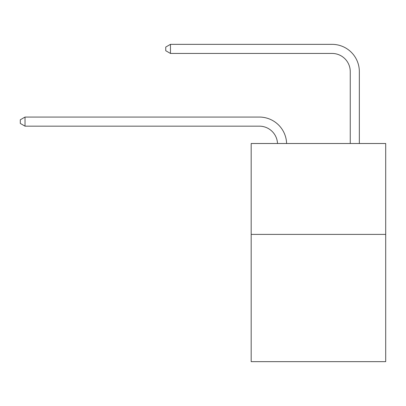 <?xml version="1.0" encoding="UTF-8"?>
<svg xmlns="http://www.w3.org/2000/svg" width="406" height="406" viewBox="0 0 406 406"><rect width="100%" height="100%" fill="white"/><g stroke="black" fill="none" stroke-linecap="round" stroke-linejoin="round"><path stroke-width="0.61" d="M385.7 234.394L385.7 361.65L251.177 361.65L251.177 143.501L385.7 143.501L385.7 234.394L251.177 234.394M277.516 143.501A18.179 18.179 0 0 0 259.353 126.159A18.179 18.179 0 0 1 277.516 143.501A18.179 18.179 0 0 0 259.353 126.159A18.179 18.179 0 0 1 277.516 143.501A18.179 18.179 0 0 0 259.353 126.159A18.179 18.179 0 0 1 277.516 143.501A18.179 18.179 0 0 0 259.353 126.159A18.179 18.179 0 0 1 277.516 143.501A18.179 18.179 0 0 0 259.353 126.159A18.179 18.179 0 0 1 277.516 143.501A18.179 18.179 0 0 0 259.353 126.159A18.179 18.179 0 0 1 277.516 143.501A18.179 18.179 0 0 0 259.353 126.159A18.179 18.179 0 0 1 277.516 143.501A18.179 18.179 0 0 0 259.353 126.159A18.179 18.179 0 0 1 277.516 143.501A18.179 18.179 0 0 0 259.353 126.159A18.179 18.179 0 0 1 277.516 143.501A18.179 18.179 0 0 0 259.353 126.159A18.179 18.179 0 0 1 277.516 143.501A18.179 18.179 0 0 0 259.353 126.159A18.179 18.179 0 0 1 277.516 143.501A18.179 18.179 0 0 0 259.353 126.159L25.025 126.159L20.3 123.429L20.3 119.795L25.025 117.065L259.353 117.065A27.268 27.268 0 0 1 286.611 143.501M350.251 143.501L350.251 71.618A18.179 18.179 0 0 0 332.072 53.44L170.459 53.44L165.734 50.714L165.734 47.076L170.459 44.35L332.072 44.35A27.268 27.268 0 0 1 359.34 71.618L359.34 143.501M25.025 117.065L259.353 117.065L25.025 117.065L259.353 117.065L25.025 117.065L259.353 117.065L25.025 117.065L259.353 117.065L25.025 117.065L259.353 117.065L25.025 117.065L259.353 117.065L25.025 117.065L259.353 117.065L25.025 117.065L259.353 117.065L25.025 117.065L259.353 117.065L25.025 117.065L259.353 117.065L25.025 117.065L259.353 117.065L25.025 117.065L25.025 126.159M350.251 71.618A18.179 18.179 0 0 0 332.072 53.44A18.179 18.179 0 0 1 350.251 71.618A18.179 18.179 0 0 0 332.072 53.44A18.179 18.179 0 0 1 350.251 71.618A18.179 18.179 0 0 0 332.072 53.44A18.179 18.179 0 0 1 350.251 71.618A18.179 18.179 0 0 0 332.072 53.44A18.179 18.179 0 0 1 350.251 71.618A18.179 18.179 0 0 0 332.072 53.44A18.179 18.179 0 0 1 350.251 71.618A18.179 18.179 0 0 0 332.072 53.44A18.179 18.179 0 0 1 350.251 71.618A18.179 18.179 0 0 0 332.072 53.44A18.179 18.179 0 0 1 350.251 71.618A18.179 18.179 0 0 0 332.072 53.44A18.179 18.179 0 0 1 350.251 71.618A18.179 18.179 0 0 0 332.072 53.44A18.179 18.179 0 0 1 350.251 71.618A18.179 18.179 0 0 0 332.072 53.44A18.179 18.179 0 0 1 350.251 71.618A18.179 18.179 0 0 0 332.072 53.44A18.179 18.179 0 0 1 350.251 71.618M170.459 44.35L332.072 44.35L170.459 44.35L332.072 44.35L170.459 44.35L332.072 44.35L170.459 44.35L332.072 44.35L170.459 44.35L332.072 44.35L170.459 44.35L332.072 44.35L170.459 44.35L332.072 44.35L170.459 44.35L332.072 44.35L170.459 44.35L332.072 44.35L170.459 44.35L332.072 44.35L170.459 44.35L332.072 44.35L170.459 44.35L170.459 53.44"/></g></svg>
